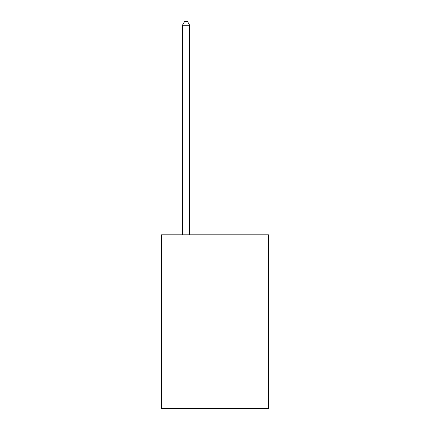 <?xml version="1.0" encoding="UTF-8"?>
<svg xmlns="http://www.w3.org/2000/svg" width="430" height="430" viewBox="0 0 430 430"><rect width="100%" height="100%" fill="white"/><g stroke="black" fill="none" stroke-linecap="round" stroke-linejoin="round"><path stroke-width="0.64" d="M268.551 234.828L268.551 408.5L161.449 408.5L161.449 234.828L268.551 234.828M189.673 234.828L189.673 25.262L182.438 25.262L182.438 234.828M182.438 25.262L184.61 21.5L187.501 21.5L189.673 25.262"/></g></svg>
